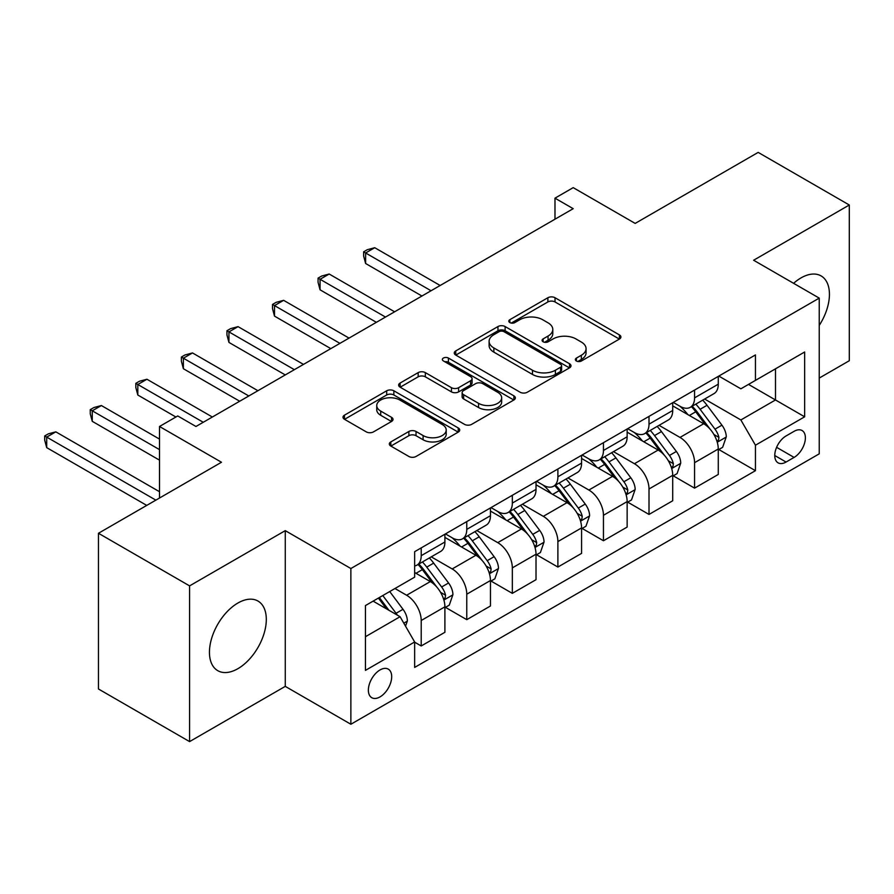 <?xml version="1.0" encoding="UTF-8"?>
<svg xmlns="http://www.w3.org/2000/svg" width="894" height="894" viewBox="0 0 894 894"><rect width="100%" height="100%" fill="white"/><g stroke="black" fill="none" stroke-linecap="round" stroke-linejoin="round"><path stroke-width="1.34" d="M576.406 360.997A3.542 2.045 0 0 0 581.413 360.997L619.43 339.049A5.062 2.917 0 0 0 620.905 336.982A5.062 2.917 0 0 0 619.43 334.915L555.029 297.736A5.062 2.917 0 0 0 547.877 297.736L509.859 319.683A3.542 2.045 0 0 0 508.82 321.125A3.542 2.045 0 0 0 509.859 322.578A3.542 2.045 0 0 0 514.866 322.578L519.783 319.728A16.193 9.342 0 0 1 542.68 319.728L548.056 322.835A16.193 9.342 0 0 1 552.794 329.439A16.193 9.342 0 0 1 548.056 336.055L543.127 338.893A3.542 2.045 0 0 0 542.099 340.335A3.542 2.045 0 0 0 543.127 341.787A3.542 2.045 0 0 0 548.145 341.787L553.062 338.938A16.193 9.342 0 0 1 575.959 338.938L581.323 342.044A16.193 9.342 0 0 1 586.062 348.649A16.193 9.342 0 0 1 581.323 355.264L576.406 358.103A3.542 2.045 0 0 0 575.367 359.544A3.542 2.045 0 0 0 576.406 360.997L576.406 358.103M237.882 668.69A40.208 23.21 120 0 0 264.143 633.265A40.208 23.21 120 0 0 257.975 601.047A40.208 23.21 120 0 0 237.882 603.037A40.208 23.21 120 0 0 211.61 638.461A40.208 23.21 120 0 0 217.778 670.679A40.208 23.21 120 0 0 237.882 668.69M819.228 325.416A40.208 23.21 120 0 0 821.105 275.922A40.208 23.21 120 0 0 801.002 277.911A40.208 23.21 120 0 0 793.604 283.32M380.028 696.895A16.494 9.521 120 0 0 390.801 682.357A16.494 9.521 120 0 0 388.275 669.137A16.494 9.521 120 0 0 380.028 669.952A16.494 9.521 120 0 0 369.256 684.491A16.494 9.521 120 0 0 371.781 697.711A16.494 9.521 120 0 0 380.028 696.895M390.812 441.915A5.062 2.917 0 0 0 389.326 443.972A5.062 2.917 0 0 0 390.812 446.039L408.882 456.476A5.062 2.917 0 0 0 416.034 456.476L458.253 432.104A5.062 2.917 0 0 0 459.728 430.036A5.062 2.917 0 0 0 458.253 427.969L393.852 390.79A5.062 2.917 0 0 0 386.7 390.79L344.481 415.162A5.062 2.917 0 0 0 342.994 417.23A5.062 2.917 0 0 0 344.481 419.297L366.305 431.891A5.062 2.917 0 0 0 373.457 431.891L391.527 421.465A5.062 2.917 0 0 0 393.014 419.398A5.062 2.917 0 0 0 391.527 417.33L380.71 411.084A13.533 7.811 0 0 1 376.743 405.552A13.533 7.811 0 0 1 385.102 398.333A13.533 7.811 0 0 1 399.841 400.031L442.239 424.505A13.533 7.811 0 0 1 446.207 430.036A13.533 7.811 0 0 1 437.848 437.255A13.533 7.811 0 0 1 423.097 435.557L416.034 431.478A5.062 2.917 0 0 0 408.882 431.478L390.812 441.915L390.812 446.039M819.228 378.084L849.3 360.729L849.3 205.005L758.179 152.393L635.165 223.411L573.199 187.639L554.984 198.166L573.199 208.682L195.965 426.483L177.738 415.956L159.512 426.483L159.512 498.025M189.584 585.883L189.584 741.607L285.264 686.369L285.264 530.645L189.584 585.883L98.463 533.271L221.477 462.254L159.512 426.483M285.264 530.645L350.873 568.528L819.228 298.115L819.228 453.839L350.873 724.252L350.873 568.528M849.3 205.005L753.62 260.243L819.228 298.115M520.14 392.231A5.062 2.917 0 0 0 527.304 392.231L569.512 367.859A5.062 2.917 0 0 0 570.998 365.791A5.062 2.917 0 0 0 569.512 363.735L505.121 326.545A5.062 2.917 0 0 0 497.958 326.545L455.75 350.929A5.062 2.917 0 0 0 454.264 352.985A5.062 2.917 0 0 0 455.75 355.052L520.14 392.231M444.821 361.757A3.542 2.045 0 0 1 448.408 362.26L448.408 358.047L513.882 395.852A5.062 2.917 0 0 1 515.369 397.919A5.062 2.917 0 0 1 513.882 399.976L471.663 424.348A5.062 2.917 0 0 1 464.511 424.348L400.11 387.169L400.11 383.045A5.062 2.917 0 0 0 398.635 385.113A5.062 2.917 0 0 0 400.11 387.169M400.11 383.045L418.18 372.608A5.062 2.917 0 0 1 425.332 372.608L451.459 387.694A5.062 2.917 0 0 0 458.611 387.694L470.59 380.766A5.062 2.917 0 0 0 472.077 378.71A5.062 2.917 0 0 0 470.59 376.642L443.402 360.941A3.542 2.045 0 0 1 442.362 359.5A3.542 2.045 0 0 1 444.553 357.611A3.542 2.045 0 0 1 448.408 358.047M189.584 741.607L98.463 688.995L98.463 533.271M794.084 431.321L786.061 435.948A15.98 9.231 120 0 0 775.623 450.028A15.98 9.231 120 0 0 778.071 462.835A15.98 9.231 120 0 0 786.061 462.042L794.084 457.415A15.98 9.231 120 0 0 804.522 443.335A15.98 9.231 120 0 0 802.074 430.528A15.98 9.231 120 0 0 794.084 431.321M718.81 376.083L740.869 388.812L755.441 380.397L755.441 354.929L414.648 551.687L414.648 577.155L365.445 605.562L365.445 670.377L414.648 641.97L414.648 667.427L755.441 470.68L755.441 445.212L740.869 419.957L704.628 399.037M755.441 380.397L804.656 351.99L804.656 416.805L755.441 445.212M285.264 686.369L350.873 724.252M554.984 198.166L554.984 219.209M748.524 384.398L775.489 399.964L775.489 368.82L804.656 351.99M740.869 419.957L775.489 399.964L804.656 416.805M365.445 636.707L400.076 616.715L373.1 601.137M414.648 642.183L421.208 645.971L421.208 620.503A20.618 11.901 -120 0 0 406.636 595.248L394.969 588.52M421.208 645.971L444.899 632.293L444.899 606.825A20.618 11.901 -120 0 0 430.327 581.569L414.648 572.529M445.447 607.35L466.769 619.665L466.769 594.197A20.618 11.901 -120 0 0 452.196 568.942L431.266 556.861M466.769 619.665L490.46 605.987L490.46 580.519A20.618 11.901 -120 0 0 475.887 555.263L444.899 537.383M491.007 581.044L512.329 593.359L512.329 567.891A20.618 11.901 -120 0 0 497.757 542.647L476.826 530.555M512.329 593.359L536.02 579.681L536.02 554.213A20.618 11.901 -120 0 0 521.448 528.969L490.46 511.077M536.568 554.738L557.89 567.053L557.89 541.585A20.618 11.901 -120 0 0 543.317 516.341L522.387 504.25M557.89 567.053L581.581 553.375L581.581 527.907A20.618 11.901 -120 0 0 567.008 502.663L536.02 484.772M582.128 528.443L603.45 540.747L603.45 515.29A20.618 11.901 -120 0 0 588.878 490.035L567.947 477.944M603.45 540.747L627.141 527.069L627.141 501.612A20.618 11.901 -120 0 0 612.569 476.357L581.581 458.466M627.689 502.137L649.01 514.441L649.01 488.984A20.618 11.901 -120 0 0 634.438 463.729L613.507 451.649M649.01 514.441L672.713 500.763L672.713 475.306A20.618 11.901 -120 0 0 658.129 450.051L627.141 432.16M673.249 475.832L694.571 488.135L694.571 462.679A20.618 11.901 -120 0 0 679.999 437.423L659.068 425.343M694.571 488.135L718.273 474.457L718.273 449A20.618 11.901 -120 0 0 703.69 423.745L672.713 405.865M673.249 402.389L679.999 406.278A20.618 11.901 -120 0 0 690.302 407.306A20.618 11.901 -120 0 0 694.571 397.864L694.571 390.075M627.689 428.695L634.438 432.584A20.618 11.901 -120 0 0 644.742 433.601A20.618 11.901 -120 0 0 649.01 424.169L649.01 416.38M582.128 455.001L588.878 458.89A20.618 11.901 -120 0 0 599.181 459.907A20.618 11.901 -120 0 0 603.45 450.475L603.45 442.686M536.568 481.296L543.317 485.196A20.618 11.901 -120 0 0 553.621 486.213A20.618 11.901 -120 0 0 557.89 476.781L557.89 468.992M491.007 507.602L497.757 511.502A20.618 11.901 -120 0 0 508.06 512.519A20.618 11.901 -120 0 0 512.329 503.076L512.329 495.298M445.447 533.908L452.196 537.797A20.618 11.901 -120 0 0 462.5 538.825A20.618 11.901 -120 0 0 466.769 529.382L466.769 521.593M718.81 449.526L755.441 470.68M690.302 407.306L713.993 393.628A20.618 11.901 -120 0 0 718.273 384.185L718.273 376.396M644.742 433.601L668.433 419.923A20.618 11.901 -120 0 0 672.713 410.491L672.713 402.702M599.181 459.907L622.872 446.229A20.618 11.901 -120 0 0 627.141 436.797L627.141 429.008M553.621 486.213L577.312 472.535A20.618 11.901 -120 0 0 581.581 463.103L581.581 455.314M508.06 512.519L531.751 498.841A20.618 11.901 -120 0 0 536.02 489.398L536.02 481.62M462.5 538.825L486.191 525.147A20.618 11.901 -120 0 0 490.46 515.704L490.46 507.915M414.648 565.958A20.618 11.901 -120 0 0 416.939 565.131L440.63 551.453A20.618 11.901 -120 0 0 444.899 542.01L444.899 534.221M416.939 565.131A20.618 11.901 -120 0 0 421.208 555.688L421.208 547.899M400.076 616.715L414.648 641.97M577.815 361.489L581.323 359.466A16.193 9.342 0 0 0 586.062 352.862L586.062 348.649M552.794 329.439L552.794 333.652A16.193 9.342 0 0 1 548.056 340.256L544.547 342.279M619.352 339.083L555.029 301.948A5.062 2.917 0 0 0 547.877 301.948L511.279 323.069M569.444 367.903L505.121 330.758A5.062 2.917 0 0 0 497.958 330.758L455.817 355.097M560.572 367.244A3.542 2.045 0 0 0 561.611 365.791A3.542 2.045 0 0 0 560.572 364.35L504.048 331.719A3.542 2.045 0 0 0 499.042 331.719L493.846 334.714A16.193 9.342 0 0 0 489.107 341.318A16.193 9.342 0 0 0 493.846 347.934L532.489 370.239A16.193 9.342 0 0 0 555.386 370.239L560.572 367.244L560.572 371.446A3.542 2.045 0 0 0 561.611 370.004L561.611 365.791M489.107 341.318L489.107 345.531A16.193 9.342 0 0 0 493.846 352.135L493.846 347.934M560.572 371.446L555.386 374.441A16.193 9.342 0 0 1 532.489 374.441L493.846 352.135M400.177 387.214L418.18 376.821L418.18 372.608M472.077 378.71L472.077 382.911A5.062 2.917 0 0 1 470.59 384.979L458.611 391.896A5.062 2.917 0 0 1 451.459 391.896L425.332 376.821A5.062 2.917 0 0 0 418.18 376.821M448.408 362.26L513.815 400.02M478.558 403.339A13.533 7.811 0 0 0 493.309 405.027A13.533 7.811 0 0 0 501.657 397.808A13.533 7.811 0 0 0 497.69 392.287L482.76 383.66A5.062 2.917 0 0 0 475.608 383.66L463.617 390.577A5.062 2.917 0 0 0 462.131 392.645A5.062 2.917 0 0 0 463.617 394.712L478.558 403.339L478.558 407.541A13.533 7.811 0 0 0 493.309 409.24A13.533 7.811 0 0 0 501.657 402.021L501.657 397.808M462.131 392.645L462.131 396.858A5.062 2.917 0 0 0 463.617 398.925L463.617 394.712M478.558 407.541L463.617 398.925M446.207 430.036L446.207 434.238A13.533 7.811 0 0 1 437.848 441.457A13.533 7.811 0 0 1 423.097 439.77L416.034 435.691A5.062 2.917 0 0 0 408.882 435.691L390.879 446.084M376.743 405.552L376.743 409.765A13.533 7.811 0 0 0 380.71 415.285L380.71 411.084M391.46 421.499L380.71 415.285M458.186 432.137L393.852 394.992A5.062 2.917 0 0 0 386.7 394.992L344.548 419.331M718.273 449.838L722.643 447.313L726.286 436.797A13.656 7.89 -120 0 0 721.927 425.164L707.031 405.284A39.437 22.763 -120 0 0 702.729 400.132M687.922 414.648A39.437 22.763 -120 0 0 679.842 406.189M717.022 441.48L718.608 439.759L718.91 437.378A13.656 7.89 -120 0 0 714.999 429.165L700.103 409.284A39.437 22.763 -120 0 0 695.8 404.133M692.135 406.245A32.732 18.897 60 0 1 697.51 412.357L710.115 429.176M440.161 285.488L374.742 247.716L365.624 252.98L365.624 263.507L421.934 296.015M691.431 406.647A39.437 22.763 60 0 1 695.733 411.81L705.634 425.019M365.624 263.507L363.623 256.03L363.623 251.829L431.053 290.751M363.623 251.829L367.266 249.717L374.742 247.716M672.713 476.144L677.082 473.619L680.725 463.103A13.656 7.89 -120 0 0 676.367 451.47L661.471 431.59A39.437 22.763 -120 0 0 657.168 426.438M642.361 440.943A39.437 22.763 -120 0 0 634.282 432.495M671.461 467.774L673.048 466.065L673.35 463.684A13.656 7.89 -120 0 0 669.438 455.459L654.542 435.579A39.437 22.763 -120 0 0 650.24 430.427M646.574 432.551A32.732 18.897 60 0 1 651.949 438.663L664.555 455.482M394.6 311.794L329.182 274.022L320.063 279.286L320.063 289.812L376.374 322.321M645.87 432.953A39.437 22.763 60 0 1 650.173 438.105L660.074 451.325M320.063 289.812L318.063 282.336L318.063 278.123L385.493 317.057M318.063 278.123L321.706 276.022L329.182 274.022M627.141 502.45L631.522 499.925L635.165 489.398A13.656 7.89 -120 0 0 630.806 477.776L615.91 457.896A39.437 22.763 -120 0 0 611.608 452.733M596.801 467.249A39.437 22.763 -120 0 0 588.721 458.801M625.901 494.08L627.487 492.37L627.789 489.979A13.656 7.89 -120 0 0 623.878 481.765L608.982 461.885A39.437 22.763 -120 0 0 604.679 456.733M601.014 458.857A32.732 18.897 60 0 1 606.389 464.958L618.994 481.788M349.04 338.1L283.621 300.328L274.503 305.592L274.503 316.107L330.814 348.626M600.31 459.259A39.437 22.763 60 0 1 604.612 464.411L614.513 477.631M274.503 316.107L272.502 308.642L272.502 304.429L339.932 343.363M272.502 304.429L276.145 302.328L283.621 300.328M581.581 528.756L585.961 526.231L589.604 515.704A13.656 7.89 -120 0 0 585.246 504.071L570.35 484.19A39.437 22.763 -120 0 0 566.047 479.039M551.24 493.555A39.437 22.763 -120 0 0 543.161 485.107M580.34 520.386L581.927 518.676L582.229 516.285A13.656 7.89 -120 0 0 578.317 508.071L563.421 488.191A39.437 22.763 -120 0 0 559.119 483.039M555.453 485.163A32.732 18.897 60 0 1 560.829 491.264L573.434 508.094M303.479 364.406L238.061 326.634L228.942 331.897L228.942 342.413L285.253 374.921M554.749 485.565A39.437 22.763 60 0 1 559.052 490.717L568.953 503.937M228.942 342.413L226.942 334.948L226.942 330.735L294.372 369.669M226.942 330.735L230.585 328.634L238.061 326.634M536.02 555.062L540.401 552.537L544.044 542.01A13.656 7.89 -120 0 0 539.685 530.377L524.789 510.496A39.437 22.763 -120 0 0 520.487 505.345M505.68 519.861A39.437 22.763 -120 0 0 497.6 511.413M534.78 546.692L536.366 544.971L536.668 542.591A13.656 7.89 -120 0 0 532.757 534.377L517.861 514.497A39.437 22.763 -120 0 0 513.558 509.345M509.893 511.457A32.732 18.897 60 0 1 515.268 517.57L527.873 534.4M257.919 390.712L192.501 352.94L183.382 358.192L183.382 368.719L239.693 401.227M509.189 511.871A39.437 22.763 60 0 1 513.491 517.023L523.392 530.243M183.382 368.719L181.381 361.254L181.381 357.041L248.811 395.975M181.381 357.041L185.024 354.94L192.501 352.94M490.46 581.357L494.84 578.843L498.483 568.316A13.656 7.89 -120 0 0 494.125 556.683L479.229 536.802A39.437 22.763 -120 0 0 474.926 531.651M460.119 546.167A39.437 22.763 -120 0 0 452.04 537.719M489.219 572.998L490.806 571.277L491.108 568.897A13.656 7.89 -120 0 0 487.196 560.683L472.3 540.803A39.437 22.763 -120 0 0 467.998 535.651M464.332 537.763A32.732 18.897 60 0 1 469.708 543.876L482.313 560.694M212.359 417.017L146.94 379.246L137.821 384.498L137.821 395.025L175.917 417.017M463.628 538.177A39.437 22.763 60 0 1 467.931 543.328L477.832 556.537M137.821 395.025L135.821 387.549L135.821 383.347L203.251 422.27M135.821 383.347L139.464 381.235L146.94 379.246M444.899 607.663L449.28 605.137L452.923 594.622A13.656 7.89 -120 0 0 448.564 582.989L433.668 563.108A39.437 22.763 -120 0 0 429.366 557.957M443.659 599.304L445.246 597.583L445.547 595.203A13.656 7.89 -120 0 0 441.636 586.989L426.74 567.109A39.437 22.763 -120 0 0 422.437 561.957M418.772 564.069A32.732 18.897 60 0 1 424.147 570.182L436.753 587M159.512 439.11L101.38 405.541L92.261 410.804L92.261 421.331L159.512 460.153M418.068 564.483A39.437 22.763 60 0 1 422.37 569.634L432.271 582.843M92.261 421.331L90.26 413.855L90.26 409.653L159.512 449.626M90.26 409.653L93.904 407.541L101.38 405.541M405.541 626.18L407.362 620.928A13.656 7.89 -120 0 0 403.004 609.295L389.717 591.549M159.512 491.722L55.819 431.847L46.7 437.11L46.7 447.637L146.75 505.401M397.316 615.128A13.656 7.89 -120 0 0 396.076 613.284L382.788 595.549M379.369 597.527L388.912 610.278M378.408 598.075L386.51 608.881M46.7 447.637L44.7 440.161L44.7 435.948L155.869 500.137M44.7 435.948L48.343 433.847L55.819 431.847M406.636 595.248L430.327 581.569M452.196 568.942L475.887 555.263M497.757 542.647L521.448 528.969M543.317 516.341L567.008 502.663M588.878 490.035L612.569 476.357M634.438 463.729L658.129 450.051M679.999 437.423L703.69 423.745M694.571 397.864L718.273 384.185M694.571 462.679L718.273 449M649.01 488.984L672.713 475.306M649.01 424.169L672.713 410.491M603.45 515.29L627.141 501.612M603.45 450.475L627.141 436.797M557.89 541.585L581.581 527.907M557.89 476.781L581.581 463.103M512.329 567.891L536.02 554.213M512.329 503.076L536.02 489.398M466.769 594.197L490.46 580.519M466.769 529.382L490.46 515.704M421.208 620.503L444.899 606.825M421.208 555.688L444.899 542.01M776.607 447.324L794.084 457.415M774.763 455.527L786.061 462.042M581.323 359.466L581.323 355.264M543.127 341.787L543.127 338.893M548.056 340.256L548.056 336.055M509.859 322.578L509.859 319.683M547.877 301.948L547.877 297.736M555.029 301.948L555.029 297.736M619.43 339.049L619.43 334.915M455.75 355.052L455.75 350.929M497.958 330.758L497.958 326.545M505.121 330.758L505.121 326.545M569.512 367.859L569.512 363.735M532.489 374.441L532.489 370.239M555.386 374.441L555.386 370.239M425.332 376.821L425.332 372.608M451.459 391.896L451.459 387.694M458.611 391.896L458.611 387.694M470.59 384.979L470.59 380.766M513.882 399.976L513.882 395.852M408.882 435.691L408.882 431.478M416.034 435.691L416.034 431.478M423.097 439.77L423.097 435.557M391.527 421.465L391.527 417.33M344.481 419.297L344.481 415.162M386.7 394.992L386.7 390.79M393.852 394.992L393.852 390.79M458.253 432.104L458.253 427.969M717.245 442.228L726.196 437.054M700.103 409.284L707.031 405.284M689.363 415.475L695.733 411.81M714.999 429.165L721.927 425.164M713.915 434.495L718.91 437.378M671.685 468.523L680.636 463.36M654.542 435.579L661.471 431.59M643.803 441.781L650.173 438.105M669.438 455.459L676.367 451.47M668.354 460.801L673.35 463.684M626.124 494.829L635.075 489.666M608.982 461.885L615.91 457.896M598.242 468.087L604.612 464.411M623.878 481.765L630.806 477.776M622.794 487.107L627.789 489.979M580.564 521.135L589.515 515.972M563.421 488.191L570.35 484.19M552.682 494.393L559.052 490.717M578.317 508.071L585.246 504.071M577.233 513.402L582.229 516.285M535.003 547.441L543.954 542.278M517.861 514.497L524.789 510.496M507.121 520.699L513.491 517.023M532.757 534.377L539.685 530.377M531.673 539.708L536.668 542.591M489.443 573.747L498.394 568.584M472.3 540.803L479.229 536.802M461.561 547.005L467.931 543.328M487.196 560.683L494.125 556.683M486.112 566.014L491.108 568.897M443.882 600.053L452.833 594.879M426.74 567.109L433.668 563.108M416.001 573.3L422.37 569.634M441.636 586.989L448.564 582.989M440.552 592.32L445.547 595.203M403.809 623.185L407.273 621.185M396.076 613.284L403.004 609.295"/></g></svg>
